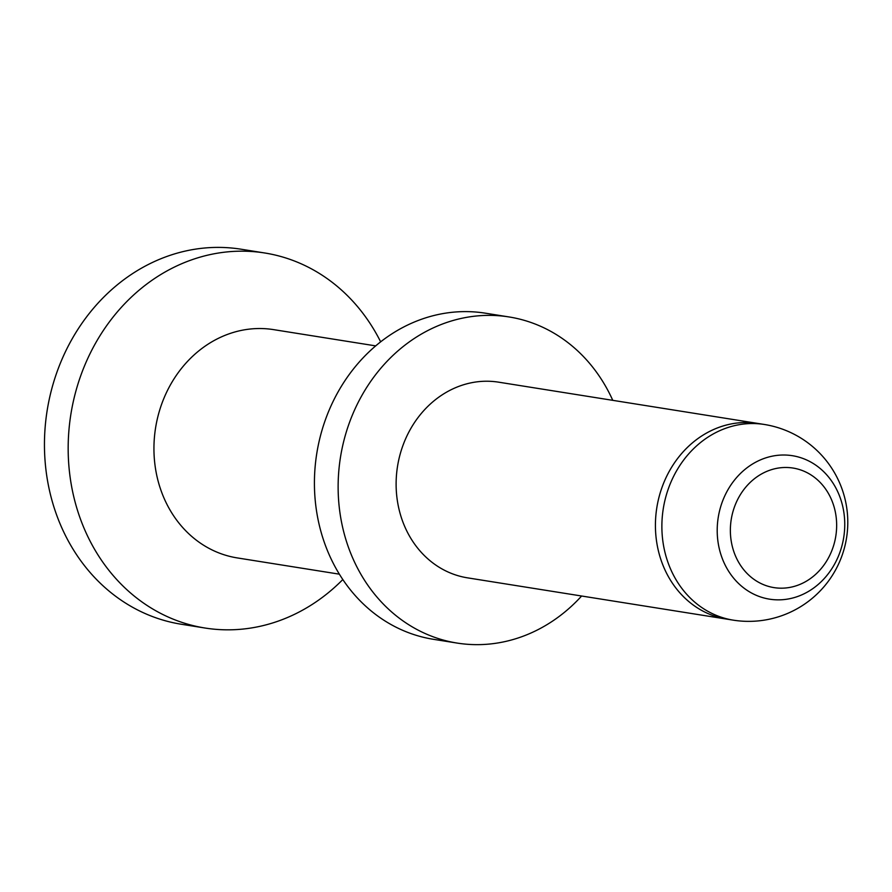 <?xml version="1.0" encoding="UTF-8"?>
<svg xmlns="http://www.w3.org/2000/svg" width="892" height="892" viewBox="0 0 892 892"><rect width="100%" height="100%" fill="white"/><g stroke="black" fill="none" stroke-linecap="round" stroke-linejoin="round"><path stroke-width="1.34" d="M380.65 341.848A189.885 166.079 99 0 0 264.723 252.982A189.885 166.079 99 0 0 191.2 260.007A189.885 166.079 99 0 0 73.991 497.669A189.885 166.079 99 0 0 205.015 628.024A189.885 166.079 99 0 0 278.538 620.999A189.885 166.079 99 0 0 342.818 579.544M264.723 252.982L241.007 249.202A189.885 166.079 99 0 0 167.484 256.238A189.885 166.079 99 0 0 44.6 452.645A189.885 166.079 99 0 0 181.299 624.244L205.015 628.024M375.71 345.884L273.576 329.627A115.581 101.086 99 0 0 228.831 333.909A115.581 101.086 99 0 0 157.483 478.569A115.581 101.086 99 0 0 237.239 557.913L339.361 574.169M457.15 643.076L433.423 639.308A165.12 144.415 -81 0 1 319.481 525.946A165.12 144.415 -81 0 1 421.414 319.291A165.12 144.415 -81 0 1 485.337 313.181L509.053 316.95A165.12 144.415 99 0 0 343.197 529.725A165.12 144.415 99 0 0 457.15 643.076A165.12 144.415 99 0 0 581.617 596.012M612.771 400.341A165.12 144.415 99 0 0 509.053 316.95M727.047 619.159A99.068 86.647 -81 0 1 726.824 619.126A99.068 86.647 -81 0 1 658.463 551.122A99.068 86.647 -81 0 1 757.977 423.455A99.068 86.647 -81 0 1 758.189 423.488M467.531 577.849A99.068 86.647 -81 0 1 399.159 509.845A99.068 86.647 -81 0 1 498.673 382.177L757.977 423.455A99.068 86.647 -81 0 0 719.621 427.123A99.068 86.647 -81 0 0 655.497 529.603A99.068 86.647 -81 0 0 726.824 619.126L467.531 577.849M733.67 620.219A99.068 86.647 -81 0 1 733.269 620.152A99.068 86.647 -81 0 1 661.953 530.628A99.068 86.647 -81 0 1 726.066 428.149A99.068 86.647 -81 0 1 764.422 424.481A99.068 86.647 -81 0 1 764.823 424.547A99.068 99.068 0 0 1 781.894 615.647A99.068 99.068 0 0 1 733.67 620.219M764.277 458.388A72.642 63.533 99 0 0 719.431 549.305A72.642 63.533 99 0 0 797.682 596.48A72.642 63.533 99 0 0 842.527 505.563A72.642 63.533 99 0 0 764.277 458.388M769.584 470.296A60.533 52.94 99 0 0 732.221 546.06A60.533 52.94 99 0 0 797.426 585.375A60.533 52.94 99 0 0 834.801 509.611A60.533 52.94 99 0 0 769.584 470.296M733.269 620.152L726.824 619.126M764.422 424.481L757.977 423.455"/></g></svg>
